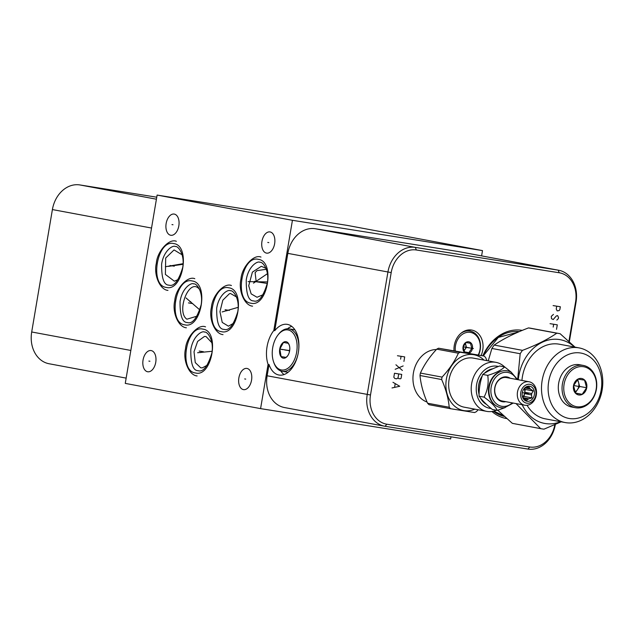 <?xml version="1.0" encoding="UTF-8"?>
<svg xmlns="http://www.w3.org/2000/svg" width="634" height="634" viewBox="0 0 634 634"><rect width="100%" height="100%" fill="white"/><g stroke="black" fill="none" stroke-linecap="round" stroke-linejoin="round"><path stroke-width="0.95" d="M292.433 220.299L157.113 195.074L125.263 383.396L260.582 408.621L268.071 364.36A25.669 15.414 99.1 0 1 267.049 346.727A25.669 15.414 99.1 0 1 273.793 330.544L292.433 220.299L482.498 250.604L481.602 255.882M155.742 362.347A10.738 6.443 99.1 0 1 147.714 371.77A10.738 6.443 99.1 0 1 143.062 359.985A10.738 6.443 99.1 0 1 151.09 350.562A10.738 6.443 99.1 0 1 155.742 362.347M274.633 243.71A10.738 6.443 99.1 0 1 266.605 253.132A10.738 6.443 99.1 0 1 261.961 241.348A10.738 6.443 99.1 0 1 269.989 231.925A10.738 6.443 99.1 0 1 274.633 243.71M178.828 225.855A10.738 6.443 99.1 0 1 170.8 235.269A10.738 6.443 99.1 0 1 166.148 223.493A10.738 6.443 99.1 0 1 174.176 214.07A10.738 6.443 99.1 0 1 178.828 225.855M251.547 380.202A10.738 6.443 99.1 0 1 243.519 389.625A10.738 6.443 99.1 0 1 238.875 377.84A10.738 6.443 99.1 0 1 246.903 368.425A10.738 6.443 99.1 0 1 251.547 380.202M260.582 408.621L450.647 438.926L451.004 436.802M157.113 195.074L347.17 225.379L482.498 250.604M263.221 294.651L257.039 297.267L251.159 293.875L248.702 285.791L252.411 272.113L261.311 266.312L265.979 268.285M267.302 283.453L256.184 281.742L255.122 272.612L257.039 270.623L266.367 269.284M470.507 331.17A18.029 14.416 100.6 0 0 468.55 329.942M453.999 350.642A18.029 14.416 -79.4 0 1 471.514 330.029A18.029 14.416 -79.4 0 1 471.807 330.084A18.029 14.416 -79.4 0 1 481.103 355.492M554.821 424.748A26.279 21.017 -79.4 0 1 529.739 447.002L386.867 424.217A26.279 21.017 -79.4 0 1 370.494 394.998L391.194 272.588A26.279 21.017 -79.4 0 1 416.332 249.986L559.212 272.763A26.279 21.017 -79.4 0 1 575.585 301.99L568.928 341.346M427.07 402.051A26.929 21.532 -79.4 0 1 413.463 372.649A26.929 21.532 -79.4 0 1 436.382 349.532M506.764 418.583A44.776 35.797 -79.4 0 1 491.929 411.506M482.831 355.817A44.776 35.797 -79.4 0 1 521.782 330.306A44.776 35.797 -79.4 0 1 522.265 330.393M207.27 365.192L202.317 367.855L200.732 367.791L195.264 362.585L194.028 351.759L197.618 341.433L204.433 336.456L206.018 336.519L211.875 342.74M291.719 326.351A25.669 15.414 -80.9 0 0 287.503 328.769M284.032 374.567A25.669 15.414 99.1 0 1 280.775 370.953M273.793 330.544L274.752 330.694A25.669 15.414 99.1 0 1 287.21 324.354A25.669 15.414 99.1 0 1 298.329 352.536A25.669 15.414 99.1 0 1 279.126 375.059A25.669 15.414 99.1 0 1 269.038 364.518L268.071 364.36M555.336 424.518A28.649 22.911 -79.4 0 1 527.948 449.07L385.068 426.294A28.649 22.911 -79.4 0 1 384.6 426.206L284.507 407.551A28.649 22.911 -79.4 0 1 267.128 375.78L269.038 364.518M274.752 330.694L287.836 253.37A28.649 22.911 -79.4 0 1 315.241 228.731L458.113 251.516A28.649 22.911 -79.4 0 1 458.588 251.595L558.681 270.25A28.649 22.911 -79.4 0 1 576.06 302.022L569.34 341.718M384.6 426.206A28.649 22.911 -79.4 0 1 367.221 394.435L387.929 272.026A28.649 22.911 -79.4 0 1 415.333 247.387L558.205 270.171A28.649 22.911 -79.4 0 1 558.681 270.25M156.757 197.198L79.805 184.93A28.649 22.911 100.6 0 0 52.4 209.569L31.7 331.978A28.649 22.911 100.6 0 0 49.08 363.75L126.15 378.118M178.186 279.515L174.366 281.211L165.395 274.435L165.696 258.022L174.065 249.923L182.164 254.836M233.566 323.245L228.446 326.185L222.241 322.421L219.958 311.698L222.827 300.167L229.445 293.701L230.483 293.502L236.514 296.974M197.111 316.136L186.887 319.203C176.26 312.19 188.25 279.309 198.252 288.034L199.488 289.247M572.074 407.091A21.508 17.197 -79.4 0 1 571.717 407.028A21.508 17.197 -79.4 0 1 558.712 382.96A21.508 17.197 -79.4 0 1 579.246 364.685A21.508 17.197 -79.4 0 1 579.603 364.74L583.343 365.438A21.508 17.197 -79.4 0 1 596.348 389.514A21.508 17.197 -79.4 0 1 575.823 407.789A21.508 17.197 -79.4 0 1 575.466 407.725A21.508 17.197 -79.4 0 1 562.461 383.657A21.508 17.197 -79.4 0 1 582.995 365.382A21.508 17.197 -79.4 0 1 583.343 365.438M548.695 381.565A33.237 26.573 -79.4 0 1 580.482 352.987A33.237 26.573 -79.4 0 1 601.183 389.934A33.237 26.573 -79.4 0 1 569.395 418.519A33.237 26.573 -79.4 0 1 548.695 381.565M565.187 422.561A37.977 30.361 100.6 0 1 542.157 380.448A37.977 30.361 -79.4 0 1 579.104 347.9A37.977 30.361 -79.4 0 1 602.134 390.013A37.977 30.361 100.6 0 1 565.187 422.561L545.43 418.876A37.977 30.361 100.6 0 1 527.068 405.277M579.104 347.9L559.346 344.214A37.977 30.361 -79.4 0 0 522.4 376.762A37.977 30.361 100.6 0 0 521.925 380.432M518.271 379.75A42.597 34.062 -79.4 0 1 518.747 376.184A42.597 34.062 -79.4 0 1 574.515 347.044M560.599 421.705A42.597 34.062 -79.4 0 1 522.186 404.73M517.669 379.639L520.181 353.732A48.438 38.729 -79.4 0 1 522.487 350.356C536.388 345.094 547.824 339.38 556.779 333.199A48.438 38.729 -79.4 0 1 559.267 333.555A48.438 38.729 -79.4 0 1 560.147 333.73L575.038 347.147M522.487 350.356L494.195 345.078C503.158 338.905 514.586 333.183 528.494 327.921A48.438 38.729 -79.4 0 1 530.983 328.285L559.267 333.555M520.181 353.732L491.897 348.462A48.438 38.729 -79.4 0 1 494.195 345.078M488.228 360.904L491.897 348.462M561.201 421.816L544.012 429.155A48.438 38.729 -79.4 0 1 541.515 428.798A48.438 38.729 -79.4 0 1 540.636 428.616L516.021 403.581M556.779 333.199L528.494 327.921M541.515 428.798L513.231 423.52A48.438 38.729 -79.4 0 1 512.351 423.346L497.785 410.253M503.15 415.349L502.382 415.207A42.248 33.784 -79.4 0 1 501.748 415.08M517.225 332.026A42.248 33.784 -79.4 0 1 517.859 332.137L518.049 332.168M540.636 428.616L512.351 423.346M583.51 366.721A20.288 16.222 -79.4 0 1 596.15 389.276A20.288 16.222 -79.4 0 1 576.742 406.719A20.288 16.222 -79.4 0 1 564.109 384.164A20.288 16.222 -79.4 0 1 583.51 366.721M581.521 378.466A8.369 6.689 100.6 0 0 573.516 385.662A8.369 6.689 100.6 0 0 578.731 394.966A8.369 6.689 100.6 0 0 586.735 387.77A8.369 6.689 100.6 0 0 581.521 378.466M582.163 394.316L586.632 387.754L584.556 380.154L578.01 379.108L573.532 385.662L575.609 393.27L582.163 394.316L575.506 393.072M586.632 387.754L579.642 386.455L577.709 379.378M575.331 392.763L579.642 386.455M577.138 379.909A7.18 5.746 -79.4 0 1 578.604 382.651A7.18 5.746 -79.4 0 1 577.4 389.728A7.18 5.746 -79.4 0 1 574.927 391.971M494.972 404.936A18.299 14.63 -79.4 0 1 488.822 386.391A18.299 14.63 -79.4 0 1 501.24 371.302M513.239 403.065L504.656 407.654A18.687 14.947 -79.4 0 1 500.9 407.646A18.687 14.947 -79.4 0 1 489.258 386.867A18.687 14.947 -79.4 0 1 507.137 370.795A18.687 14.947 -79.4 0 1 511.258 372.253L517.613 379.631M510.156 378.236A12.609 10.081 100.6 0 0 506.843 376.929A12.609 10.081 100.6 0 0 494.782 387.77A12.609 10.081 100.6 0 0 502.635 401.782A12.609 10.081 100.6 0 0 505.781 401.671M502.35 401.029A11.919 9.534 -79.4 0 1 502.152 400.997A11.919 9.534 -79.4 0 1 494.94 387.659A11.919 9.534 -79.4 0 1 506.32 377.531A11.919 9.534 -79.4 0 1 506.518 377.563A11.919 9.534 -79.4 0 1 506.717 377.602M524.92 405.237A11.919 9.534 -79.4 0 1 524.73 405.205A11.919 9.534 -79.4 0 1 517.518 391.867A11.919 9.534 -79.4 0 1 528.899 381.739A11.919 9.534 -79.4 0 1 529.097 381.771A11.919 9.534 -79.4 0 1 536.301 395.109A11.919 9.534 -79.4 0 1 524.92 405.237M529.905 384.331A9.55 7.64 -79.4 0 1 535.849 394.95A9.55 7.64 -79.4 0 1 526.719 403.169A9.55 7.64 -79.4 0 1 520.768 392.549A9.55 7.64 -79.4 0 1 529.905 384.331M529.58 386.217A7.64 6.11 100.6 0 0 524.587 388.087A7.64 6.11 100.6 0 0 522.796 397.692A7.64 6.11 100.6 0 0 527.036 401.282A7.64 6.11 100.6 0 0 534.343 394.713A7.64 6.11 100.6 0 0 529.58 386.217M525.958 387.525L529.667 388.222L528.891 386.677L525.784 387.596A6.15 4.921 100.6 0 0 524.73 388.127L524.223 388.483M522.614 397.225L523.082 397.89A6.15 4.921 100.6 0 0 523.898 398.715L526.537 400.593L527.789 399.333A6.15 4.921 -79.4 0 0 528.843 398.802L531.95 397.89L531.498 394.911A6.15 4.921 -79.4 0 0 531.728 393.563L533.131 390.924L530.492 389.046A6.15 4.921 -79.4 0 0 529.667 388.222M524.92 388.008L530.492 389.046M531.728 393.563L524.77 392.264A6.15 4.921 100.6 0 0 524.104 388.634M522.543 397.003A6.15 4.921 100.6 0 0 524.54 393.611L531.498 394.911M522.931 397.7L528.843 398.802M523.732 398.572L527.789 399.333M533.131 390.924L525.245 389.458L524.255 388.46M524.77 392.264L525.245 389.458M522.59 397.153L524.064 396.416L524.54 393.611M531.95 397.89L524.064 396.416M505.227 407.559L497.31 410.404C495.241 406.41 490.827 401.988 484.067 397.122C487.633 390.314 488.862 383.063 487.744 375.376C495.725 372.99 501.367 370.169 504.664 366.912L511.464 372.38M487.744 375.376L482.751 374.448C487.055 371.373 492.697 368.552 499.679 365.984L504.664 366.912M482.751 374.448C480.192 381.446 478.963 388.697 479.074 396.195C482.149 400.371 486.571 404.793 492.325 409.469L497.31 410.404M479.074 396.195L484.067 397.122M492.808 368.79A18.719 14.97 100.6 0 0 484.344 373.378M482.236 375.97A18.719 14.97 100.6 0 0 479.09 394.396M480.421 397.914A18.719 14.97 100.6 0 0 486.516 404.413M498.364 366.484A21.358 17.078 100.6 0 0 476.602 384.569A21.358 17.078 100.6 0 0 491.081 408.447M504.553 366.888A24.948 19.947 100.6 0 0 495.915 362.339A24.948 19.947 100.6 0 0 471.641 383.721A24.948 19.947 100.6 0 0 486.769 411.379A24.948 19.947 100.6 0 0 496.47 410.246M486.769 411.379L464.223 407.179A24.948 19.947 100.6 0 1 449.094 379.512A24.948 19.947 -79.4 0 1 473.36 358.131L495.915 362.339M474.866 409.16A28.387 22.697 100.6 0 1 446.376 379.084A28.387 22.697 -79.4 0 1 484.004 360.112M484.138 356.054L438.609 348.217A32.397 25.899 -79.4 0 0 436.723 349.16L458.374 353.193A32.397 25.899 -79.4 0 1 460.26 352.25L484.138 356.054A32.397 25.899 -79.4 0 1 485.62 357.536L486.928 360.659M458.374 353.193C454.633 361.483 449.197 369.456 442.064 377.111A32.397 25.899 -79.4 0 0 441.843 378.324A32.397 25.899 100.6 0 0 441.652 379.536C445.876 389.094 448.396 398.334 449.229 407.258A32.397 25.899 100.6 0 0 450.703 408.74L474.589 412.552A32.397 25.899 100.6 0 0 476.475 411.609L478.131 409.77M438.609 348.217L460.26 352.25M436.723 349.16C429.59 356.815 424.154 364.788 420.413 373.077L442.064 377.111M420.413 373.077A32.397 25.899 -79.4 0 0 420.191 374.282A32.397 25.899 100.6 0 0 420.001 375.502L441.652 379.536M420.001 375.502C420.833 384.426 423.354 393.666 427.578 403.224A32.397 25.899 100.6 0 0 429.052 404.706L450.703 408.74M427.578 403.224L449.229 407.258M455.323 350.856A15.509 12.403 -79.4 0 1 470.325 332.374A15.509 12.403 -79.4 0 1 478.25 354.961M469.001 353.233A5.96 4.763 100.6 0 0 472.552 347.012A5.96 4.763 100.6 0 0 468.732 341.789A5.96 4.763 100.6 0 0 463.446 345.443A5.96 4.763 100.6 0 0 464.556 352.409M460.704 333.508A16.73 13.377 -79.4 0 1 469.81 331.035A16.73 13.377 -79.4 0 1 470.087 331.083A16.73 13.377 -79.4 0 1 478.543 355.016M466.275 330.377A16.73 13.377 -79.4 0 1 466.378 330.393A16.73 13.377 -79.4 0 1 466.656 330.441A16.73 13.377 -79.4 0 1 466.933 330.496M468.859 352.67L471.831 348.312L470.452 343.256L466.093 342.558L463.121 346.925L464.5 351.973L468.859 352.67L464.429 351.846M471.831 348.312L466.458 347.305L465.348 343.256M463.969 350.951L466.458 347.305M465.166 343.446A4.779 3.82 -79.4 0 1 465.768 344.777A4.779 3.82 -79.4 0 1 464.968 349.485A4.779 3.82 -79.4 0 1 463.842 350.657M281.298 369.947A20.288 12.181 99.1 0 1 273.539 361.737A20.288 12.181 99.1 0 1 277.755 335.275A20.288 12.181 99.1 0 1 288.066 329.949A20.288 12.181 99.1 0 1 296.657 352.179A20.288 12.181 99.1 0 1 281.298 369.947M286.077 341.702A8.369 5.024 -80.9 0 0 279.737 349.025A8.369 5.024 -80.9 0 0 283.287 358.194A8.369 5.024 -80.9 0 0 287.535 355.999A8.369 5.024 -80.9 0 0 289.27 345.086A8.369 5.024 -80.9 0 0 286.077 341.702M298.138 353.582A21.508 12.91 99.1 0 1 282.257 371.342A21.508 12.91 99.1 0 1 282.059 371.31A21.508 12.91 99.1 0 1 273.833 362.608L273.539 361.737M277.755 335.275L278.31 334.546A21.508 12.91 99.1 0 1 289.033 328.864A21.508 12.91 99.1 0 1 289.231 328.895A21.508 12.91 99.1 0 1 298.598 350.681M293.835 329.632A21.508 12.91 99.1 0 1 294.041 329.664A21.508 12.91 99.1 0 1 294.239 329.696A21.508 12.91 99.1 0 1 294.905 329.854M288.153 372.229A21.508 12.91 99.1 0 1 287.265 372.142A21.508 12.91 99.1 0 1 287.067 372.103M289.381 345.427L288.383 343.335L283.485 342.423L279.84 349.049L289.199 350.539L289.413 351.854M287.757 355.69L285.989 357.497L281.092 356.585L279.84 349.049M281.092 356.585L286.116 357.386M289.786 349.469L289.199 350.539M556.723 306.174L556.24 308.996L557.167 310.89L559.069 310.612L559.862 309.574L560.345 306.753L553.102 305.596M556.842 320.115L558.332 318.617L558.522 317.483L557.603 315.597L556.303 315.97L553.22 319.544L551.509 318.688L551.287 316.334L553.474 314.361M556.517 329.347L557.286 324.83L550.043 323.673M553.664 324.251L553.189 327.081M403.929 361.412L404.698 356.894L397.455 355.737M401.076 356.316L400.601 359.145M403.169 365.937L395.164 369.297M395.925 364.78L402.4 370.454M401.734 374.409L394.491 373.252L393.825 377.206L394.839 378.53L396.646 378.823L398.049 377.88L398.556 378.546L400.363 378.831L401.068 378.363L401.734 374.409M398.715 373.925L398.049 377.88M392.01 387.945L399.729 386.272L392.961 382.294M395.188 383.808L394.61 387.2M472.647 348.454L473.416 348.605M468.122 347.733L468.891 347.876L468.122 347.733M244.692 378.942L245.73 379.108M148.879 361.087L149.917 361.245M267.778 242.45L268.816 242.608M171.972 224.587L173.003 224.753M254.63 281.647L255.668 281.813M248.108 281.615L267.516 281.924M225.902 310.636L226.948 310.803M222.114 311.96L238.17 307.332M189.669 301.475L190.715 301.641M186.031 297.948L199.916 309.994M171.608 265.781L172.646 265.947M168.47 266.383L183.06 264.307M199.765 352.385L200.812 352.552M197.626 352.734L212.121 351.268M255.415 281.401L256.461 281.567L255.415 281.401M225.847 309.852L226.893 310.018M189.225 303.02L190.263 303.187M170.792 265.63L171.838 265.797L170.792 265.63M199.972 351.181L201.01 351.347M281.686 349.469L282.724 349.635L281.686 349.469M253.465 283.16L267.437 273.674M165.347 266.74L183.091 263.689M580.126 386.716L573.588 385.496M528.312 393.746L522.305 392.628M467.02 347.527L463.589 346.893L467.02 347.527M467.741 347.662L463.153 346.806M254.646 281.282L258.918 281.964L254.67 281.282M225.078 309.725L229.349 310.406M229.326 310.406L225.102 309.733M188.457 302.901L192.728 303.583M192.704 303.575L188.48 302.901M170.023 265.503L174.295 266.185M174.271 266.185L170.047 265.511M199.195 351.054L203.474 351.735M203.443 351.735L199.227 351.062M289.643 350.737L284.682 349.952M519.341 331.614A43.096 34.458 100.6 0 0 483.219 355.888M493.387 411.244A43.096 34.458 100.6 0 0 504.307 416.403M391.194 272.588L287.836 253.37M370.494 394.998L267.128 375.78M416.332 249.986L415.333 247.387L315.241 228.731M386.867 424.217L385.068 426.294M529.739 447.002L527.948 449.07M575.585 301.99L576.06 302.022M559.212 272.763L558.205 270.171L458.113 251.516M79.805 184.93L156.416 199.203M52.4 209.569L151.534 228.042M31.7 331.978L130.834 350.451M516.662 379.457A17.189 13.742 100.6 0 0 507.604 372.404A17.189 13.742 100.6 0 0 491.168 387.192A17.189 13.742 100.6 0 0 501.874 406.307A17.189 13.742 100.6 0 0 512.296 402.891M250.961 303.203C267.667 307.72 275.544 261.16 258.379 259.361C241.673 254.852 233.795 301.404 250.961 303.203M221.401 331.653C238.099 336.163 245.976 289.611 228.811 287.812C212.105 283.295 204.235 329.846 221.401 331.653M184.771 324.822C201.477 329.339 209.347 282.78 192.181 280.981C175.483 276.472 167.606 323.023 184.771 324.822M166.338 287.432C183.044 291.941 190.921 245.39 173.756 243.591C157.05 239.081 149.18 285.633 166.338 287.432M195.518 372.982C212.224 377.492 220.093 330.94 202.928 329.141C186.23 324.624 178.352 371.183 195.518 372.982M518.184 332.113L498.316 337.423L483.251 355.888M493.791 411.141L503.317 415.508M575.466 407.725L571.717 407.028M524.73 405.205L502.152 400.997M529.097 381.771L506.518 377.563M470.087 331.083L466.656 330.441M252.586 306.167C244.597 305.628 238.083 290.641 240.975 279C241.736 267.374 253.624 253.925 260.978 257.071M253.568 300.912C248.528 300.944 246.087 293.922 246.254 279.856C248.33 266.343 257.602 260.534 259.995 262.325C262.357 261.327 269.64 269.712 267.334 283.216C263.229 296.664 258.64 302.569 253.568 300.912M223.017 334.617C215.037 334.07 208.515 319.084 211.407 307.442C212.176 295.816 224.056 282.368 231.418 285.514M224 329.355C218.96 329.387 216.527 322.373 216.685 308.298C218.762 294.786 228.034 288.977 230.435 290.776C232.797 289.778 240.072 298.162 237.774 311.666C233.661 325.115 229.072 331.011 224 329.355M186.388 327.786C178.408 327.247 171.885 312.253 174.778 300.619C175.547 288.985 187.434 275.544 194.789 278.691M187.371 322.532C182.33 322.563 179.898 315.542 180.056 301.475C182.14 287.963 191.405 282.146 193.806 283.945C196.168 282.946 203.443 291.331 201.144 304.835C197.031 318.284 192.443 324.18 187.371 322.532M167.962 290.396C159.982 289.857 153.46 274.863 156.352 263.229C157.113 251.595 169.001 238.146 176.355 241.3M168.945 285.142C163.905 285.173 161.464 278.152 161.63 264.085C163.707 250.565 172.979 244.756 175.372 246.555C177.734 245.556 185.017 253.941 182.719 267.445C178.606 280.894 174.017 286.79 168.945 285.142M197.134 375.946C189.154 375.407 182.632 360.413 185.524 348.779C186.293 337.145 198.18 323.697 205.535 326.851M198.117 370.692C193.077 370.724 190.644 363.702 190.802 349.635C192.887 336.115 202.151 330.306 204.552 332.105C206.914 331.106 214.189 339.491 211.891 352.995C207.778 366.444 203.189 372.34 198.117 370.692M282.257 371.342L287.265 372.142M289.033 328.864L294.041 329.664"/></g></svg>
